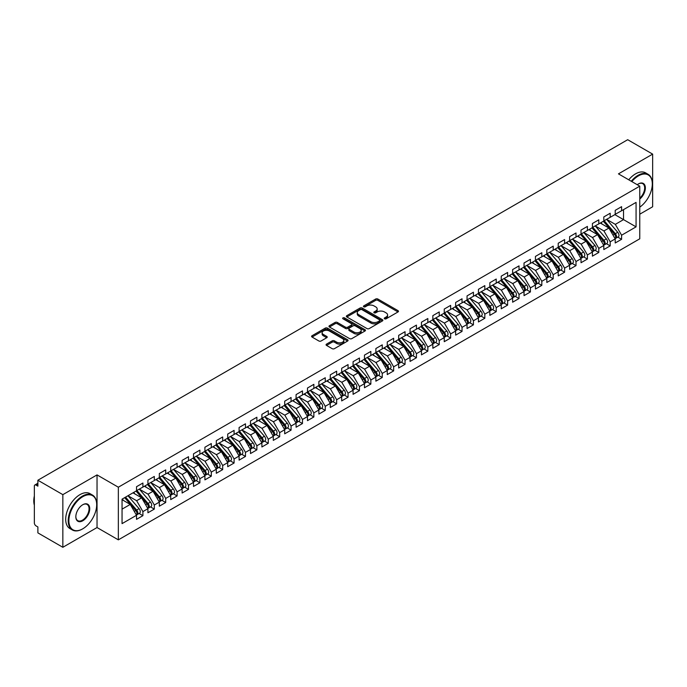 <?xml version="1.0" encoding="UTF-8"?>
<svg xmlns="http://www.w3.org/2000/svg" width="687" height="687" viewBox="0 0 687 687"><rect width="100%" height="100%" fill="white"/><g stroke="black" fill="none" stroke-linecap="round" stroke-linejoin="round"><path stroke-width="1.03" d="M384.565 318.811A1.108 0.635 0 0 0 386.128 318.811L398.013 311.95A1.58 0.91 0 0 0 398.477 311.305A1.58 0.91 0 0 0 398.013 310.653L377.876 299.034A1.58 0.91 0 0 0 375.643 299.034L363.758 305.895A1.108 0.635 0 0 0 363.432 306.342A1.108 0.635 0 0 0 363.758 306.797A1.108 0.635 0 0 0 365.321 306.797L366.858 305.913A5.067 2.92 0 0 1 374.02 305.913L375.695 306.874A5.067 2.92 0 0 1 377.18 308.944A5.067 2.92 0 0 1 375.695 311.013L374.157 311.898A1.108 0.635 0 0 0 373.831 312.353A1.108 0.635 0 0 0 374.157 312.8A1.108 0.635 0 0 0 375.72 312.8L377.266 311.915A5.067 2.92 0 0 1 384.419 311.915L386.103 312.886A5.067 2.92 0 0 1 387.58 314.955A5.067 2.92 0 0 1 386.103 317.016L384.565 317.909A1.108 0.635 0 0 0 384.239 318.356A1.108 0.635 0 0 0 384.565 318.811L384.565 317.909M326.531 344.11A1.58 0.91 0 0 0 326.067 344.762A1.58 0.91 0 0 0 326.531 345.406L332.182 348.67A1.58 0.91 0 0 0 334.414 348.67L347.613 341.044A1.58 0.91 0 0 0 348.077 340.4A1.58 0.91 0 0 0 347.613 339.756L327.476 328.128A1.58 0.91 0 0 0 325.243 328.128L312.044 335.745A1.58 0.91 0 0 0 311.58 336.398A1.58 0.91 0 0 0 312.044 337.042L318.862 340.984A1.58 0.91 0 0 0 321.104 340.984L326.754 337.721A1.58 0.91 0 0 0 327.218 337.077A1.58 0.91 0 0 0 326.754 336.424L323.371 334.475A4.234 2.447 0 0 1 322.126 332.748A4.234 2.447 0 0 1 324.745 330.49A4.234 2.447 0 0 1 329.356 331.014L342.607 338.674A4.234 2.447 0 0 1 343.852 340.4A4.234 2.447 0 0 1 341.241 342.658A4.234 2.447 0 0 1 336.621 342.126L334.414 340.855A1.58 0.91 0 0 0 332.182 340.855L326.531 344.11L326.531 345.406M639.769 214.198L652.65 206.761L652.65 154.12L627.686 139.71L37.879 480.239L37.879 486.156L36.059 485.108A2.422 1.4 -120 0 0 34.848 484.988A2.422 1.4 -120 0 0 34.35 486.095L34.35 522.944A2.422 1.4 -120 0 0 36.059 525.899L37.879 526.955L37.879 532.88L62.843 547.29L97.039 527.547L118.344 539.853L118.344 487.212L97.039 474.906L62.843 494.649L37.879 480.239M652.65 154.12L618.455 173.863L639.769 186.168L118.344 487.212M366.97 328.584A1.58 0.91 0 0 0 369.211 328.584L382.41 320.958A1.58 0.91 0 0 0 382.874 320.314A1.58 0.91 0 0 0 382.41 319.67L362.272 308.042A1.58 0.91 0 0 0 360.031 308.042L346.832 315.659A1.58 0.91 0 0 0 346.368 316.303A1.58 0.91 0 0 0 346.832 316.956L366.97 328.584M343.414 319.051A1.108 0.635 0 0 1 344.539 319.206L364.995 331.014L351.813 338.622A1.58 0.91 0 0 1 349.571 338.622L329.434 326.995L329.434 325.707A1.58 0.91 0 0 0 328.97 326.351A1.58 0.91 0 0 0 329.434 326.995M329.434 325.707L335.084 322.443A1.58 0.91 0 0 1 337.326 322.443L345.492 327.158A1.58 0.91 0 0 0 347.725 327.158L351.478 324.994A1.58 0.91 0 0 0 351.942 324.35A1.58 0.91 0 0 0 351.478 323.706L342.976 318.794A1.108 0.635 0 0 1 342.65 318.339A1.108 0.635 0 0 1 343.337 317.755A1.108 0.635 0 0 1 344.539 317.892L365.012 329.708A1.58 0.91 0 0 1 365.475 330.353A1.58 0.91 0 0 1 365.012 331.005L365.012 329.708M118.344 539.853L639.769 238.81L639.769 186.168M614.865 214.627L636.068 226.865L636.068 202.39L621.589 210.746L621.589 206.667L615.208 210.351L615.208 214.43L610.193 217.324L610.193 213.245L603.813 216.929L603.813 221.008L598.798 223.902L598.798 219.823L592.417 223.507L592.417 227.595L587.402 230.488L587.402 226.409L581.022 230.093L581.022 234.173L576.007 237.067L576.007 232.987L569.617 236.672L569.617 240.751L564.602 243.645L564.602 239.565L558.222 243.25L558.222 247.329L553.207 250.223L553.207 246.144L546.826 249.828L546.826 253.915L541.811 256.809L541.811 252.73L535.431 256.414L535.431 260.493L530.416 263.387L530.416 259.308L524.035 262.992L524.035 267.071L519.02 269.965L519.02 265.886L512.631 269.57L512.631 273.649L507.624 276.543L507.624 272.464L501.235 276.148L501.235 280.236L496.22 283.13L496.22 279.051L489.84 282.735L489.84 286.814L484.824 289.708L484.824 285.629L478.444 289.313L478.444 293.392L473.429 296.286L473.429 292.207L467.048 295.891L467.048 299.97L462.033 302.864L462.033 298.785L455.653 302.469L455.653 306.557L450.638 309.451L450.638 305.372L444.249 309.056L444.249 313.135L439.233 316.029L439.233 311.95L432.853 315.634L432.853 319.713L427.838 322.607L427.838 318.528L421.457 322.212L421.457 326.291L416.442 329.185L416.442 325.106L410.062 328.79L410.062 332.869L405.047 335.771L405.047 331.692L398.666 335.376L398.666 339.455L393.651 342.349L393.651 338.27L387.262 341.954L387.262 346.033L382.247 348.927L382.247 344.848L375.866 348.532L375.866 352.611L370.851 355.505L370.851 351.426L364.471 355.11L364.471 359.189L359.456 362.092L359.456 358.013L353.075 361.697L353.075 365.776L348.06 368.67L348.06 364.591L341.679 368.275L341.679 372.354L336.664 375.248L336.664 371.169L330.275 374.853L330.275 378.932L325.26 381.826L325.26 377.747L318.88 381.431L318.88 385.51L313.865 388.413L313.865 384.334L307.484 388.018L307.484 392.097L302.469 394.991L302.469 390.912L296.088 394.596L296.088 398.675L291.073 401.569L291.073 397.49L284.693 401.174L284.693 405.253L279.678 408.147L279.678 404.068L273.297 407.752L273.297 411.831L268.282 414.733L268.282 410.654L261.893 414.338L261.893 418.417L256.878 421.311L256.878 417.232L250.497 420.916L250.497 424.995L245.482 427.889L245.482 423.81L239.102 427.494L239.102 431.573L234.087 434.467L234.087 430.388L227.706 434.072L227.706 438.151L222.691 441.054L222.691 436.966L216.311 440.659L216.311 444.738L211.295 447.632L211.295 443.553L204.906 447.237L204.906 451.316L199.891 454.21L199.891 450.131L193.511 453.815L193.511 457.894L188.496 460.788L188.496 456.709L182.115 460.393L182.115 464.472L177.1 467.375L177.1 463.287L170.72 466.98L170.72 471.059L165.704 473.953L165.704 469.874L159.324 473.558L159.324 477.637L154.309 480.531L154.309 476.452L147.92 480.136L147.92 484.215L142.905 487.109L142.905 483.03L136.524 486.714L136.524 490.793L122.054 499.157L122.054 523.631L136.524 515.276L130.255 504.421L122.054 499.681M636.068 226.865L621.589 235.22L615.32 224.366L606.664 219.368L617.725 232.292L615.337 233.674A3.22 1.863 60 0 1 616.574 236.732A3.22 1.863 60 0 1 615.913 238.209A3.22 1.863 60 0 1 615.389 238.363M617.802 237.118L621.589 239.308L621.589 235.22M621.589 239.308L615.208 242.992L615.208 238.913L610.193 241.807L603.925 230.944L595.268 225.946M606.406 243.696L610.193 245.886L610.193 241.807M610.193 245.886L603.813 249.57L603.813 245.491L598.798 248.385L592.529 237.53L583.864 232.524M595.011 250.274L598.798 252.464L598.798 248.385M598.798 252.464L592.417 256.148L592.417 252.069L587.402 254.963L581.133 244.108L572.469 239.11M583.615 256.861L587.402 259.042L587.402 254.963M587.402 259.042L581.022 262.726L581.022 258.647L576.007 261.541L569.738 250.686L561.073 245.688L572.134 258.613L569.746 259.995A3.22 1.863 60 0 1 570.991 263.052A3.22 1.863 60 0 1 570.322 264.529A3.22 1.863 60 0 1 569.798 264.684M572.219 263.439L576.007 265.629L576.007 261.541M576.007 265.629L569.617 269.313L569.617 265.234L564.602 268.128L558.342 257.264L549.677 252.266M560.815 270.017L564.602 272.207L564.602 268.128M564.602 272.207L558.222 275.891L558.222 271.812L553.207 274.706L546.938 263.851L538.282 258.844M549.42 276.595L553.207 278.785L553.207 274.706M553.207 278.785L546.826 282.469L546.826 278.39L541.811 281.284L535.542 270.429L526.877 265.422L537.947 278.347L535.551 279.729A3.22 1.863 60 0 1 536.796 282.795A3.22 1.863 60 0 1 536.126 284.272A3.22 1.863 60 0 1 535.611 284.418M538.024 283.181L541.811 285.363L541.811 281.284M541.811 285.363L535.431 289.047L535.431 284.968L530.416 287.862L524.147 277.007L515.482 272.009L526.551 284.933L524.155 286.316A3.22 1.863 60 0 1 525.4 289.373A3.22 1.863 60 0 1 524.731 290.85A3.22 1.863 60 0 1 524.207 291.005M526.628 289.759L530.416 291.941L530.416 287.862M530.416 291.941L524.035 295.633L524.035 291.554L519.02 294.448L512.751 283.585L504.086 278.587L515.156 291.511L512.76 292.894A3.22 1.863 60 0 1 514.005 295.96A3.22 1.863 60 0 1 513.335 297.428A3.22 1.863 60 0 1 512.811 297.583M515.233 296.337L519.02 298.527L519.02 294.448M519.02 298.527L512.631 302.211L512.631 298.132L507.624 301.026L501.355 290.172L492.691 285.165M503.829 302.915L507.624 305.105L507.624 301.026M507.624 305.105L501.235 308.789L501.235 304.71L496.22 307.604L489.951 296.75L481.295 291.743L492.356 304.667L489.96 306.05A3.22 1.863 60 0 1 491.205 309.116A3.22 1.863 60 0 1 490.544 310.593A3.22 1.863 60 0 1 490.02 310.739M492.433 309.502L496.22 311.683L496.22 307.604M496.22 311.683L489.84 315.367L489.84 311.288L484.824 314.182L478.556 303.328L469.899 298.33M481.037 316.08L484.824 318.261L484.824 314.182M484.824 318.261L478.444 321.954L478.444 317.866L473.429 320.769L467.16 309.906L458.495 304.908L469.564 317.832L467.169 319.215A3.22 1.863 60 0 1 468.414 322.28A3.22 1.863 60 0 1 467.744 323.749A3.22 1.863 60 0 1 467.22 323.903M469.642 322.658L473.429 324.848L473.429 320.769M473.429 324.848L467.048 328.532L467.048 324.453L462.033 327.347L455.764 316.492L447.1 311.486M458.246 329.236L462.033 331.426L462.033 327.347M462.033 331.426L455.653 335.11L455.653 331.031L450.638 333.925L444.369 323.07L435.704 318.064L446.765 330.988L444.377 332.371A3.22 1.863 60 0 1 445.623 335.436A3.22 1.863 60 0 1 444.953 336.913A3.22 1.863 60 0 1 444.429 337.059M446.842 335.823L450.638 338.004L450.638 333.925M450.638 338.004L444.249 341.688L444.249 337.609L439.233 340.503L432.965 329.648L424.308 324.65L435.369 337.575L432.973 338.957A3.22 1.863 60 0 1 434.218 342.014A3.22 1.863 60 0 1 433.557 343.491A3.22 1.863 60 0 1 433.033 343.646M435.446 342.401L439.233 344.582L439.233 340.503M439.233 344.582L432.853 348.275L432.853 344.187L427.838 347.09L421.569 336.226L412.913 331.228M424.051 348.979L427.838 351.169L427.838 347.09M427.838 351.169L421.457 354.853L421.457 350.774L416.442 353.668L410.173 342.813L401.509 337.806M412.655 355.557L416.442 357.747L416.442 353.668M416.442 357.747L410.062 361.431L410.062 357.352L405.047 360.246L398.778 349.391L390.113 344.385M401.26 362.143L405.047 364.325L405.047 360.246M405.047 364.325L398.666 368.009L398.666 363.93L393.651 366.824L387.382 355.969L378.717 350.971L389.778 363.895L387.391 365.269A3.22 1.863 60 0 1 388.636 368.335A3.22 1.863 60 0 1 387.966 369.812A3.22 1.863 60 0 1 387.442 369.958M389.864 368.721L393.651 370.903L393.651 366.824M393.651 370.903L387.262 374.595L387.262 370.508L382.247 373.41L375.978 362.547L367.322 357.549M378.46 375.3L382.247 377.489L382.247 373.41M382.247 377.489L375.866 381.173L375.866 377.094L370.851 379.988L364.582 369.134L355.926 364.127M367.064 381.878L370.851 384.067L370.851 379.988M370.851 384.067L364.471 387.751L364.471 383.672L359.456 386.566L353.187 375.712L344.522 370.705L355.591 383.629L353.195 385.012A3.22 1.863 60 0 1 354.44 388.078A3.22 1.863 60 0 1 353.771 389.555A3.22 1.863 60 0 1 353.255 389.701M355.668 388.456L359.456 390.645L359.456 386.566M359.456 390.645L353.075 394.329L353.075 390.25L348.06 393.144L341.791 382.29L333.126 377.292L344.196 390.216L341.8 391.59A3.22 1.863 60 0 1 343.045 394.656A3.22 1.863 60 0 1 342.375 396.133A3.22 1.863 60 0 1 341.851 396.279M344.273 395.042L348.06 397.223L348.06 393.144M348.06 397.223L341.679 400.916L341.679 396.828L336.664 399.731L330.395 388.868L321.731 383.87L332.8 396.794L330.404 398.177A3.22 1.863 60 0 1 331.649 401.234A3.22 1.863 60 0 1 330.979 402.711A3.22 1.863 60 0 1 330.456 402.865M332.877 401.62L336.664 403.81L336.664 399.731M336.664 403.81L330.275 407.494L330.275 403.415L325.26 406.309L319 395.454L310.335 390.448M321.473 408.198L325.26 410.388L325.26 406.309M325.26 410.388L318.88 414.072L318.88 409.993L313.865 412.887L307.596 402.032L298.939 397.026L310 409.95L307.604 411.333A3.22 1.863 60 0 1 308.849 414.398A3.22 1.863 60 0 1 308.188 415.875A3.22 1.863 60 0 1 307.664 416.021M310.077 414.776L313.865 416.966L313.865 412.887M313.865 416.966L307.484 420.65L307.484 416.571L302.469 419.465L296.2 408.61L287.535 403.613M298.682 421.363L302.469 423.544L302.469 419.465M302.469 423.544L296.088 427.237L296.088 423.149L291.073 426.052L284.804 415.188L276.14 410.191L287.209 423.115L284.813 424.497A3.22 1.863 60 0 1 286.058 427.554A3.22 1.863 60 0 1 285.388 429.032A3.22 1.863 60 0 1 284.865 429.186M287.286 427.941L291.073 430.131L291.073 426.052M291.073 430.131L284.693 433.815L284.693 429.736L279.678 432.63L273.409 421.766L264.744 416.769M275.891 434.519L279.678 436.709L279.678 432.63M279.678 436.709L273.297 440.393L273.297 436.314L268.282 439.208L262.013 428.353L253.348 423.347L264.409 436.271L262.022 437.653A3.22 1.863 60 0 1 263.267 440.719A3.22 1.863 60 0 1 262.597 442.196A3.22 1.863 60 0 1 262.073 442.342M264.486 441.097L268.282 443.287L268.282 439.208M268.282 443.287L261.893 446.971L261.893 442.892L256.878 445.786L250.609 434.931L241.953 429.933L253.014 442.857L250.618 444.231A3.22 1.863 60 0 1 251.863 447.297A3.22 1.863 60 0 1 251.202 448.774A3.22 1.863 60 0 1 250.678 448.92M253.091 447.684L256.878 449.865L256.878 445.786M256.878 449.865L250.497 453.549L250.497 449.47L245.482 452.372L239.213 441.509L230.557 436.511M241.695 454.262L245.482 456.451L245.482 452.372M245.482 456.451L239.102 460.135L239.102 456.056L234.087 458.95L227.818 448.087L219.153 443.089M230.3 460.84L234.087 463.029L234.087 458.95M234.087 463.029L227.706 466.713L227.706 462.634L222.691 465.528L216.422 454.674L207.757 449.667M218.904 467.418L222.691 469.607L222.691 465.528M222.691 469.607L216.311 473.291L216.311 469.212L211.295 472.106L205.027 461.252L196.362 456.254L207.422 469.178L205.035 470.552A3.22 1.863 60 0 1 206.28 473.618A3.22 1.863 60 0 1 205.611 475.095A3.22 1.863 60 0 1 205.087 475.241M207.5 474.004L211.295 476.185L211.295 472.106M211.295 476.185L204.906 479.869L204.906 475.79L199.891 478.693L193.622 467.83L184.966 462.832M196.104 480.582L199.891 482.772L199.891 478.693M199.891 482.772L193.511 486.456L193.511 482.377L188.496 485.271L182.227 474.408L173.571 469.41M184.709 487.16L188.496 489.35L188.496 485.271M188.496 489.35L182.115 493.034L182.115 488.955L177.1 491.849L170.831 480.994L162.166 475.988L173.236 488.912L170.84 490.295A3.22 1.863 60 0 1 172.085 493.36A3.22 1.863 60 0 1 171.415 494.838A3.22 1.863 60 0 1 170.9 494.983M173.313 493.738L177.1 495.928L177.1 491.849M177.1 495.928L170.72 499.612L170.72 495.533L165.704 498.427L159.436 487.572L150.771 482.575L161.84 495.49L159.444 496.873A3.22 1.863 60 0 1 160.689 499.938A3.22 1.863 60 0 1 160.019 501.416A3.22 1.863 60 0 1 159.496 501.562M161.917 500.325L165.704 502.506L165.704 498.427M165.704 502.506L159.324 506.19L159.324 502.111L154.309 505.014L148.04 494.151L139.375 489.153L150.436 502.077L148.049 503.459A3.22 1.863 60 0 1 149.294 506.517A3.22 1.863 60 0 1 148.624 507.994A3.22 1.863 60 0 1 148.1 508.148M150.522 506.903L154.309 509.093L154.309 505.014M154.309 509.093L147.92 512.777L147.92 508.698L142.905 511.592L136.644 500.729L127.98 495.731M139.118 513.481L142.905 515.671L142.905 511.592M142.905 515.671L136.524 519.355L136.524 515.276M136.524 490.664L142.905 487.109M122.054 509.153L130.255 504.421M147.92 484.086L154.309 480.531M136.644 500.729L141.651 497.835L132.995 492.837M147.92 508.698L141.651 497.835M159.324 477.508L165.704 473.953M148.04 494.151L153.055 491.257L144.39 486.259M159.324 502.111L153.055 491.257M170.72 470.921L177.1 467.375M159.436 487.572L164.451 484.678L155.786 479.672M170.72 495.533L164.451 484.678M182.115 464.343L188.496 460.788M170.831 480.994L175.846 478.1L167.181 473.094M182.115 488.955L175.846 478.1M193.511 457.765L199.891 454.21M182.227 474.408L187.242 471.514L178.586 466.516M193.511 482.377L187.242 471.514M204.906 451.187L211.295 447.632M193.622 467.83L198.637 464.936L189.981 459.938M204.906 475.79L198.637 464.936M216.311 444.601L222.691 441.054M205.027 461.252L210.042 458.358L201.377 453.351M216.311 469.212L210.042 458.358M227.706 438.023L234.087 434.467M216.422 454.674L221.437 451.78L212.772 446.773M227.706 462.634L221.437 451.78M239.102 431.445L245.482 427.889M227.818 448.087L232.833 445.193L224.168 440.195M239.102 456.056L232.833 445.193M250.497 424.867L256.878 421.311M239.213 441.509L244.228 438.615L235.564 433.617M250.497 449.47L244.228 438.615M261.893 418.28L268.282 414.733M250.609 434.931L255.624 432.037L246.968 427.031M261.893 442.892L255.624 432.037M273.297 411.702L279.678 408.147M262.013 428.353L267.028 425.459L258.364 420.453M273.297 436.314L267.028 425.459M284.693 405.124L291.073 401.569M273.409 421.766L278.424 418.872L269.759 413.875M284.693 429.736L278.424 418.872M296.088 398.546L302.469 394.991M284.804 415.188L289.82 412.294L281.155 407.297M296.088 423.149L289.82 412.294M307.484 391.959L313.865 388.413M296.2 408.61L301.215 405.716L292.55 400.71M307.484 416.571L301.215 405.716M318.88 385.381L325.26 381.826M307.596 402.032L312.611 399.138L303.955 394.132M318.88 409.993L312.611 399.138M330.275 378.803L336.664 375.248M319 395.454L324.015 392.552L315.35 387.554M330.275 403.415L324.015 392.552M341.679 372.225L348.06 368.67M330.395 388.868L335.411 385.974L326.746 380.976M341.679 396.828L335.411 385.974M353.075 365.639L359.456 362.092M341.791 382.29L346.806 379.396L338.141 374.398M353.075 390.25L346.806 379.396M364.471 359.061L370.851 355.505M353.187 375.712L358.202 372.818L349.537 367.811M364.471 383.672L358.202 372.818M375.866 352.483L382.247 348.927M364.582 369.134L369.597 366.231L360.941 361.233M375.866 377.094L369.597 366.231M387.262 345.905L393.651 342.349M375.978 362.547L380.993 359.653L372.337 354.655M387.262 370.508L380.993 359.653M398.666 339.318L405.047 335.771M387.382 355.969L392.397 353.075L383.732 348.077M398.666 363.93L392.397 353.075M410.062 332.74L416.442 329.185M398.778 349.391L403.793 346.497L395.128 341.491M410.062 357.352L403.793 346.497M421.457 326.162L427.838 322.607M410.173 342.813L415.188 339.91L406.524 334.913M421.457 350.774L415.188 339.91M432.853 319.584L439.233 316.029M421.569 336.226L426.584 333.332L417.928 328.334M432.853 344.187L426.584 333.332M444.249 312.997L450.638 309.451M432.965 329.648L437.98 326.754L429.323 321.756M444.249 337.609L437.98 326.754M455.653 306.419L462.033 302.864M444.369 323.07L449.384 320.176L440.719 315.17M455.653 331.031L449.384 320.176M467.048 299.841L473.429 296.286M455.764 316.492L460.779 313.59L452.115 308.592M467.048 324.453L460.779 313.59M478.444 293.263L484.824 289.708M467.16 309.906L472.175 307.012L463.51 302.014M478.444 317.866L472.175 307.012M489.84 286.677L496.22 283.13M478.556 303.328L483.571 300.434L474.906 295.436M489.84 311.288L483.571 300.434M501.235 280.098L507.624 276.543M489.951 296.75L494.966 293.856L486.31 288.849M501.235 304.71L494.966 293.856M512.631 273.52L519.02 269.965M501.355 290.172L506.371 287.269L497.706 282.271M512.631 298.132L506.371 287.269M524.035 266.942L530.416 263.387M512.751 283.585L517.766 280.691L509.101 275.693M524.035 291.554L517.766 280.691M535.431 260.356L541.811 256.809M524.147 277.007L529.162 274.113L520.497 269.115M535.431 284.968L529.162 274.113M546.826 253.778L553.207 250.223M535.542 270.429L540.557 267.535L531.893 262.528M546.826 278.39L540.557 267.535M558.222 247.2L564.602 243.645M546.938 263.851L551.953 260.948L543.297 255.95M558.222 271.812L551.953 260.948M569.617 240.622L576.007 237.067M558.342 257.264L563.349 254.37L554.692 249.372M569.617 265.234L563.349 254.37M581.022 234.035L587.402 230.488M569.738 250.686L574.753 247.792L566.088 242.794M581.022 258.647L574.753 247.792M592.417 227.457L598.798 223.902M581.133 244.108L586.148 241.214L577.484 236.208M592.417 252.069L586.148 241.214M603.813 220.879L610.193 217.324M592.529 237.53L597.544 234.628L588.879 229.63M603.813 245.491L597.544 234.628M615.208 214.301L621.589 210.746M615.32 224.366L623.53 219.625L623.53 209.629L636.068 202.39M603.925 230.944L608.94 228.05L600.283 223.052M615.208 238.913L608.94 228.05M62.843 494.649L62.843 547.29M97.039 527.547L97.039 474.906M385.003 318.966L386.103 318.33A5.067 2.92 0 0 0 387.58 316.269L387.58 314.955M377.18 308.944L377.18 310.258A5.067 2.92 0 0 1 375.695 312.327L374.604 312.963M397.996 311.958L377.876 300.348A1.58 0.91 0 0 0 375.643 300.348L364.196 306.952M382.41 319.67L382.41 320.958L362.272 309.356A1.58 0.91 0 0 0 360.031 309.356L346.858 316.965L346.832 315.659M379.61 320.76A1.108 0.635 0 0 0 379.937 320.314A1.108 0.635 0 0 0 379.61 319.859L361.937 309.657A1.108 0.635 0 0 0 360.366 309.657L358.751 310.593A5.067 2.92 0 0 0 357.266 312.662A5.067 2.92 0 0 0 358.751 314.723L370.834 321.705A5.067 2.92 0 0 0 377.987 321.705L379.61 320.76L379.61 322.083A1.108 0.635 0 0 0 379.937 321.628L379.937 320.314M357.266 312.662L357.266 313.976A5.067 2.92 0 0 0 358.751 316.037L358.751 314.723M379.61 322.083L377.987 323.019A5.067 2.92 0 0 1 370.834 323.019L358.751 316.037M329.459 327.012L335.084 323.757L335.084 322.443M351.942 324.35L351.942 325.664A1.58 0.91 0 0 1 351.478 326.308L347.725 328.472A1.58 0.91 0 0 1 345.492 328.472L337.326 323.757A1.58 0.91 0 0 0 335.084 323.757M353.968 332.053A4.234 2.447 0 0 0 358.58 332.577A4.234 2.447 0 0 0 361.19 330.327A4.234 2.447 0 0 0 359.954 328.592L355.282 325.896A1.58 0.91 0 0 0 353.041 325.896L349.297 328.06A1.58 0.91 0 0 0 348.833 328.712A1.58 0.91 0 0 0 349.297 329.356L353.968 332.053L353.968 333.367A4.234 2.447 0 0 0 358.58 333.899A4.234 2.447 0 0 0 361.19 331.641L361.19 330.327M348.833 328.712L348.833 330.026A1.58 0.91 0 0 0 349.297 330.67L349.297 329.356M353.968 333.367L349.297 330.67M343.852 340.4L343.852 341.714A4.234 2.447 0 0 1 341.241 343.972A4.234 2.447 0 0 1 336.621 343.44L334.414 342.169A1.58 0.91 0 0 0 332.182 342.169L326.548 345.415M322.126 332.748L322.126 334.062A4.234 2.447 0 0 0 323.371 335.788L323.371 334.475M326.729 337.729L323.371 335.788M347.596 341.061L327.476 329.442A1.58 0.91 0 0 0 325.243 329.442L312.061 337.051M615.913 238.209L618.3 236.826A3.22 1.863 -120 0 0 618.97 235.349A3.22 1.863 -120 0 0 617.725 232.292M603.341 221.283L614.418 234.198A3.22 1.863 60 0 1 615.664 237.264A3.22 1.863 60 0 1 615.08 238.681M602.259 224.194L600.945 222.665M604.251 220.759L615.337 233.674M592.855 227.337L603.933 240.252A3.22 1.863 60 0 1 605.178 243.318A3.22 1.863 60 0 1 604.517 244.787L606.904 243.413A3.22 1.863 -120 0 0 607.574 241.936A3.22 1.863 -120 0 0 606.329 238.87L595.251 225.954M604.517 244.787A3.22 1.863 60 0 1 603.993 244.941M591.945 227.861L603.023 240.776A3.22 1.863 60 0 1 604.268 243.842A3.22 1.863 60 0 1 603.684 245.268M590.863 230.772L589.549 229.243M581.46 233.915L592.538 246.831A3.22 1.863 60 0 1 593.783 249.896A3.22 1.863 60 0 1 593.113 251.373L595.509 249.991A3.22 1.863 -120 0 0 596.179 248.514A3.22 1.863 -120 0 0 594.933 245.448L583.856 232.532M593.113 251.373A3.22 1.863 60 0 1 592.598 251.519M580.549 234.439L591.627 247.354A3.22 1.863 60 0 1 592.872 250.42A3.22 1.863 60 0 1 592.288 251.846M579.467 237.358L578.153 235.821M570.064 240.493L581.142 253.409A3.22 1.863 60 0 1 582.387 256.474A3.22 1.863 60 0 1 581.717 257.951L584.113 256.569A3.22 1.863 -120 0 0 584.783 255.092A3.22 1.863 -120 0 0 583.538 252.026L572.46 239.11M581.717 257.951A3.22 1.863 60 0 1 581.193 258.097M569.154 241.025L580.232 253.941A3.22 1.863 60 0 1 581.477 256.998A3.22 1.863 60 0 1 580.893 258.424M568.072 243.937L566.758 242.408M570.322 264.529L572.718 263.147A3.22 1.863 -120 0 0 573.379 261.67A3.22 1.863 -120 0 0 572.134 258.613M557.75 247.603L568.836 260.519A3.22 1.863 60 0 1 570.081 263.585A3.22 1.863 60 0 1 569.489 265.002M556.676 250.515L555.362 248.986M558.668 247.08L569.746 259.995M639.769 207.148A19.665 11.353 120 0 0 652.307 183.936A19.665 11.353 120 0 0 638.403 175.906A19.665 11.353 120 0 0 631.842 181.591M631.25 181.248A20.146 11.636 -60 0 1 638.06 175.314A20.146 11.636 -60 0 1 648.133 174.318A20.146 11.636 -60 0 1 652.307 183.541A20.146 11.636 -60 0 1 652.307 183.738M637.244 184.709A9.833 5.676 -60 0 1 638.403 183.936L638.403 183.936A9.833 5.676 -60 0 1 645.325 187.173A9.833 5.676 -60 0 1 639.769 199.041M628.742 179.796A20.146 11.636 -60 0 1 635.552 173.863A20.146 11.636 -60 0 1 645.625 172.866L648.133 174.318M639.769 198.148A9.352 5.402 120 0 0 644.449 190.05A9.352 5.402 120 0 0 642.74 183.669A9.352 5.402 120 0 0 638.232 184.03M82.792 528.801A19.665 11.353 120 0 0 82.792 528.792A19.665 11.353 120 0 0 96.695 504.713A19.665 11.353 120 0 0 82.792 496.684A19.665 11.353 120 0 0 68.88 520.772A19.665 11.353 120 0 0 82.792 528.801L82.449 528.99A20.146 11.636 -60 0 1 72.375 529.995A20.146 11.636 -60 0 1 69.284 513.85A20.146 11.636 -60 0 1 82.449 496.091A20.146 11.636 -60 0 1 92.522 495.095A20.146 11.636 -60 0 1 96.695 504.318A20.146 11.636 -60 0 1 96.695 504.516M82.792 520.772A9.833 5.676 -60 0 1 75.836 516.753A9.833 5.676 -60 0 1 82.792 504.713L82.792 504.713A9.833 5.676 -60 0 1 89.739 508.724A9.833 5.676 -60 0 1 82.792 520.772M75.836 516.555A9.352 5.402 120 0 0 77.768 520.643A9.352 5.402 120 0 0 82.449 520.179A9.352 5.402 120 0 0 88.554 511.935A9.352 5.402 120 0 0 87.12 504.447A9.352 5.402 120 0 0 82.612 504.816M72.375 529.995L69.868 528.543A20.146 11.636 -60 0 1 66.776 512.399A20.146 11.636 -60 0 1 79.941 494.649A20.146 11.636 -60 0 1 90.014 493.644L92.522 495.095M34.35 505.177A20.146 11.636 -60 0 1 34.35 495.962M547.264 253.658L558.351 266.573A3.22 1.863 60 0 1 559.596 269.639A3.22 1.863 60 0 1 558.926 271.107L561.313 269.733A3.22 1.863 -120 0 0 561.983 268.256A3.22 1.863 -120 0 0 560.738 265.191L549.66 252.275M558.926 271.107A3.22 1.863 60 0 1 558.402 271.262M546.354 254.181L557.432 267.097A3.22 1.863 60 0 1 558.677 270.163A3.22 1.863 60 0 1 558.093 271.588M545.272 257.093L543.967 255.564M535.869 260.236L546.946 273.151A3.22 1.863 60 0 1 548.192 276.217A3.22 1.863 60 0 1 547.53 277.694L549.918 276.311A3.22 1.863 -120 0 0 550.588 274.834A3.22 1.863 -120 0 0 549.342 271.769L538.264 258.853M547.53 277.694A3.22 1.863 60 0 1 547.007 277.84M534.958 260.759L546.036 273.675A3.22 1.863 60 0 1 547.281 276.741A3.22 1.863 60 0 1 546.697 278.166M533.876 263.679L532.562 262.142M536.126 284.272L538.522 282.889A3.22 1.863 -120 0 0 539.192 281.412A3.22 1.863 -120 0 0 537.947 278.347M523.563 267.346L534.641 280.262A3.22 1.863 60 0 1 535.886 283.319A3.22 1.863 60 0 1 535.302 284.744M522.481 270.257L521.167 268.729M524.473 266.814L535.551 279.729M524.731 290.85L527.127 289.467A3.22 1.863 -120 0 0 527.796 287.99A3.22 1.863 -120 0 0 526.551 284.933M512.167 273.924L523.245 286.84A3.22 1.863 60 0 1 524.49 289.905A3.22 1.863 60 0 1 523.906 291.322M511.085 276.835L509.771 275.307M513.077 273.4L524.155 286.316M513.335 297.428L515.731 296.045A3.22 1.863 -120 0 0 516.392 294.577A3.22 1.863 -120 0 0 515.156 291.511M500.763 280.502L511.849 293.418A3.22 1.863 60 0 1 513.095 296.483A3.22 1.863 60 0 1 512.502 297.909M499.689 283.413L498.376 281.885M501.682 279.978L512.76 292.894M490.278 286.556L501.364 299.472A3.22 1.863 60 0 1 502.609 302.538A3.22 1.863 60 0 1 501.939 304.015L504.335 302.632A3.22 1.863 -120 0 0 504.997 301.155A3.22 1.863 -120 0 0 503.751 298.089L492.673 285.174M501.939 304.015A3.22 1.863 60 0 1 501.416 304.161M489.367 287.08L500.445 299.996A3.22 1.863 60 0 1 501.69 303.061A3.22 1.863 60 0 1 501.106 304.487M488.294 290L486.98 288.463M490.544 310.593L492.931 309.21A3.22 1.863 -120 0 0 493.601 307.733A3.22 1.863 -120 0 0 492.356 304.667M477.972 293.667L489.05 306.582A3.22 1.863 60 0 1 490.295 309.639A3.22 1.863 60 0 1 489.711 311.065M476.89 296.578L475.576 295.049M478.882 293.134L489.96 306.05M467.486 299.721L478.564 312.637A3.22 1.863 60 0 1 479.809 315.694A3.22 1.863 60 0 1 479.14 317.171L481.535 315.788A3.22 1.863 -120 0 0 482.205 314.311A3.22 1.863 -120 0 0 480.96 311.254L469.882 298.338M479.14 317.171A3.22 1.863 60 0 1 478.624 317.325M466.576 300.245L477.654 313.16A3.22 1.863 60 0 1 478.899 316.226A3.22 1.863 60 0 1 478.315 317.643M465.494 303.156L464.18 301.627M467.744 323.749L470.14 322.366A3.22 1.863 -120 0 0 470.81 320.898A3.22 1.863 -120 0 0 469.564 317.832M455.18 306.823L466.258 319.738A3.22 1.863 60 0 1 467.503 322.804A3.22 1.863 60 0 1 466.92 324.23M454.098 309.734L452.785 308.205M456.091 306.299L467.169 319.215M444.695 312.877L455.773 325.793A3.22 1.863 60 0 1 457.018 328.858A3.22 1.863 60 0 1 456.348 330.335L458.744 328.953A3.22 1.863 -120 0 0 459.414 327.476A3.22 1.863 -120 0 0 458.169 324.41L447.082 311.494M456.348 330.335A3.22 1.863 60 0 1 455.824 330.481M443.785 313.401L454.863 326.316A3.22 1.863 60 0 1 456.108 329.382A3.22 1.863 60 0 1 455.515 330.808M442.703 316.321L441.389 314.783M444.953 336.913L447.349 335.531A3.22 1.863 -120 0 0 448.01 334.054A3.22 1.863 -120 0 0 446.765 330.988M432.381 319.987L443.467 332.903A3.22 1.863 60 0 1 444.704 335.96A3.22 1.863 60 0 1 444.12 337.386M431.307 322.899L429.993 321.37M433.299 319.455L444.377 332.371M433.557 343.491L435.944 342.109A3.22 1.863 -120 0 0 436.614 340.632A3.22 1.863 -120 0 0 435.369 337.575M420.985 326.565L432.063 339.481A3.22 1.863 60 0 1 433.308 342.547A3.22 1.863 60 0 1 432.724 343.964M419.903 329.477L418.589 327.948M421.895 326.042L432.973 338.957M410.5 332.62L421.578 345.535A3.22 1.863 60 0 1 422.823 348.601A3.22 1.863 60 0 1 422.153 350.069L424.549 348.687A3.22 1.863 -120 0 0 425.219 347.218A3.22 1.863 -120 0 0 423.973 344.153L412.896 331.237M422.153 350.069A3.22 1.863 60 0 1 421.638 350.224M409.589 333.143L420.667 346.059A3.22 1.863 60 0 1 421.912 349.125A3.22 1.863 60 0 1 421.329 350.55M408.507 336.055L407.193 334.526M399.104 339.198L410.182 352.113A3.22 1.863 60 0 1 411.427 355.179A3.22 1.863 60 0 1 410.757 356.656L413.153 355.273A3.22 1.863 -120 0 0 413.823 353.796A3.22 1.863 -120 0 0 412.578 350.731L401.5 337.815M410.757 356.656A3.22 1.863 60 0 1 410.242 356.802M398.194 339.722L409.272 352.637A3.22 1.863 60 0 1 410.517 355.703A3.22 1.863 60 0 1 409.933 357.128M397.112 342.641L395.798 341.104M387.708 345.776L398.786 358.691A3.22 1.863 60 0 1 400.032 361.757A3.22 1.863 60 0 1 399.362 363.234L401.758 361.851A3.22 1.863 -120 0 0 402.427 360.374A3.22 1.863 -120 0 0 401.182 357.309L390.096 344.393M399.362 363.234A3.22 1.863 60 0 1 398.838 363.38M386.798 346.308L397.876 359.224A3.22 1.863 60 0 1 399.121 362.281A3.22 1.863 60 0 1 398.529 363.706M385.716 349.219L384.402 347.691M387.966 369.812L390.362 368.43A3.22 1.863 -120 0 0 391.023 366.952A3.22 1.863 -120 0 0 389.778 363.895M375.394 352.886L386.48 365.802A3.22 1.863 60 0 1 387.717 368.867A3.22 1.863 60 0 1 387.133 370.284M374.321 355.797L373.007 354.269M376.313 352.362L387.391 365.269M364.909 358.94L375.995 371.856A3.22 1.863 60 0 1 377.232 374.922A3.22 1.863 60 0 1 376.57 376.39L378.958 375.008A3.22 1.863 -120 0 0 379.628 373.539A3.22 1.863 -120 0 0 378.382 370.473L367.305 357.558M376.57 376.39A3.22 1.863 60 0 1 376.047 376.545M363.998 359.464L375.076 372.38A3.22 1.863 60 0 1 376.321 375.445A3.22 1.863 60 0 1 375.737 376.871M362.916 362.375L361.611 360.847M353.513 365.518L364.591 378.434A3.22 1.863 60 0 1 365.836 381.5A3.22 1.863 60 0 1 365.175 382.977L367.562 381.594A3.22 1.863 -120 0 0 368.232 380.117A3.22 1.863 -120 0 0 366.987 377.051L355.909 364.136M365.175 382.977A3.22 1.863 60 0 1 364.651 383.123M352.603 366.042L363.681 378.958A3.22 1.863 60 0 1 364.926 382.024A3.22 1.863 60 0 1 364.342 383.449M351.521 368.962L350.207 367.425M353.771 389.555L356.167 388.172A3.22 1.863 -120 0 0 356.836 386.695A3.22 1.863 -120 0 0 355.591 383.629M341.207 372.629L352.285 385.544A3.22 1.863 60 0 1 353.53 388.602A3.22 1.863 60 0 1 352.946 390.027M340.125 375.54L338.811 374.011M342.117 372.096L353.195 385.012M342.375 396.133L344.771 394.75A3.22 1.863 -120 0 0 345.441 393.273A3.22 1.863 -120 0 0 344.196 390.216M329.812 379.207L340.889 392.122A3.22 1.863 60 0 1 342.135 395.188A3.22 1.863 60 0 1 341.551 396.605M328.73 382.118L327.416 380.589M330.722 378.683L341.8 391.59M330.979 402.711L333.375 401.328A3.22 1.863 -120 0 0 334.037 399.86A3.22 1.863 -120 0 0 332.8 396.794M318.407 385.785L329.494 398.7A3.22 1.863 60 0 1 330.739 401.766A3.22 1.863 60 0 1 330.146 403.192M317.334 388.696L316.02 387.167M319.326 385.261L330.404 398.177M307.922 391.839L319.008 404.755A3.22 1.863 60 0 1 320.254 407.82A3.22 1.863 60 0 1 319.584 409.297L321.971 407.915A3.22 1.863 -120 0 0 322.641 406.438A3.22 1.863 -120 0 0 321.396 403.372L310.318 390.456M319.584 409.297A3.22 1.863 60 0 1 319.06 409.443M307.012 392.363L318.09 405.278A3.22 1.863 60 0 1 319.335 408.344A3.22 1.863 60 0 1 318.751 409.77M305.938 395.283L304.624 393.745M308.188 415.875L310.576 414.493A3.22 1.863 -120 0 0 311.245 413.016A3.22 1.863 -120 0 0 310 409.95M295.616 398.949L306.694 411.865A3.22 1.863 60 0 1 307.939 414.922A3.22 1.863 60 0 1 307.355 416.348M294.534 401.861L293.22 400.332M296.526 398.417L307.604 411.333M285.131 405.004L296.209 417.911A3.22 1.863 60 0 1 297.454 420.976A3.22 1.863 60 0 1 296.784 422.453L299.18 421.071A3.22 1.863 -120 0 0 299.85 419.594A3.22 1.863 -120 0 0 298.605 416.537L287.527 403.621M296.784 422.453A3.22 1.863 60 0 1 296.269 422.599M284.22 405.528L295.298 418.443A3.22 1.863 60 0 1 296.544 421.509A3.22 1.863 60 0 1 295.96 422.926M283.138 408.439L281.825 406.91M285.388 429.032L287.784 427.649A3.22 1.863 -120 0 0 288.454 426.18A3.22 1.863 -120 0 0 287.209 423.115M272.825 412.106L283.903 425.021A3.22 1.863 60 0 1 285.148 428.087A3.22 1.863 60 0 1 284.564 429.512M271.743 415.017L270.429 413.488M273.735 411.582L284.813 424.497M262.34 418.16L273.417 431.075A3.22 1.863 60 0 1 274.663 434.141A3.22 1.863 60 0 1 273.993 435.618L276.389 434.236A3.22 1.863 -120 0 0 277.05 432.758A3.22 1.863 -120 0 0 275.813 429.693L264.727 416.777M273.993 435.618A3.22 1.863 60 0 1 273.469 435.764M261.429 418.684L272.507 431.599A3.22 1.863 60 0 1 273.752 434.665A3.22 1.863 60 0 1 273.16 436.09M260.347 421.603L259.033 420.066M262.597 442.196L264.993 440.814A3.22 1.863 -120 0 0 265.654 439.337A3.22 1.863 -120 0 0 264.409 436.271M250.025 425.27L261.103 438.177A3.22 1.863 60 0 1 262.348 441.243A3.22 1.863 60 0 1 261.764 442.668M248.952 428.181L247.638 426.644M250.944 424.738L262.022 437.653M251.202 448.774L253.589 447.392A3.22 1.863 -120 0 0 254.259 445.915A3.22 1.863 -120 0 0 253.014 442.857M238.629 431.848L249.707 444.764A3.22 1.863 60 0 1 250.953 447.83A3.22 1.863 60 0 1 250.369 449.246M237.547 434.759L236.234 433.231M239.54 431.324L250.618 444.231M228.144 437.902L239.222 450.818A3.22 1.863 60 0 1 240.467 453.875A3.22 1.863 60 0 1 239.797 455.352L242.193 453.97A3.22 1.863 -120 0 0 242.863 452.501A3.22 1.863 -120 0 0 241.618 449.435L230.54 436.52M239.797 455.352A3.22 1.863 60 0 1 239.282 455.507M227.234 438.426L238.312 451.342A3.22 1.863 60 0 1 239.557 454.408A3.22 1.863 60 0 1 238.973 455.824M226.152 441.337L224.838 439.809M216.749 444.48L227.826 457.396A3.22 1.863 60 0 1 229.072 460.462A3.22 1.863 60 0 1 228.402 461.939L230.798 460.556A3.22 1.863 -120 0 0 231.467 459.079A3.22 1.863 -120 0 0 230.222 456.013L219.144 443.098M228.402 461.939A3.22 1.863 60 0 1 227.886 462.085M215.838 445.004L226.916 457.92A3.22 1.863 60 0 1 228.161 460.986A3.22 1.863 60 0 1 227.577 462.411M214.756 447.924L213.442 446.387M205.353 451.058L216.431 463.974A3.22 1.863 60 0 1 217.676 467.04A3.22 1.863 60 0 1 217.006 468.517L219.402 467.134A3.22 1.863 -120 0 0 220.072 465.657A3.22 1.863 -120 0 0 218.827 462.591L207.74 449.676M217.006 468.517A3.22 1.863 60 0 1 216.482 468.663M204.443 451.591L215.52 464.498A3.22 1.863 60 0 1 216.766 467.564A3.22 1.863 60 0 1 216.173 468.989M203.361 454.502L202.047 452.965M205.611 475.095L208.006 473.712A3.22 1.863 -120 0 0 208.668 472.235A3.22 1.863 -120 0 0 207.422 469.178M193.038 458.169L204.125 471.084A3.22 1.863 60 0 1 205.361 474.142A3.22 1.863 60 0 1 204.778 475.567M191.965 461.08L190.651 459.551M193.957 457.645L205.035 470.552M182.553 464.223L193.64 477.139A3.22 1.863 60 0 1 194.876 480.196A3.22 1.863 60 0 1 194.215 481.673L196.602 480.29A3.22 1.863 -120 0 0 197.272 478.822A3.22 1.863 -120 0 0 196.027 475.756L184.949 462.84M194.215 481.673A3.22 1.863 60 0 1 193.691 481.827M181.643 464.747L192.721 477.663A3.22 1.863 60 0 1 193.966 480.728A3.22 1.863 60 0 1 193.382 482.145M180.561 467.658L179.247 466.129M171.157 470.801L182.235 483.717A3.22 1.863 60 0 1 183.481 486.782A3.22 1.863 60 0 1 182.819 488.259L185.207 486.877A3.22 1.863 -120 0 0 185.876 485.4A3.22 1.863 -120 0 0 184.631 482.334L173.553 469.419M182.819 488.259A3.22 1.863 60 0 1 182.295 488.405M170.247 471.325L181.325 484.241A3.22 1.863 60 0 1 182.57 487.306A3.22 1.863 60 0 1 181.986 488.732M169.165 474.245L167.851 472.708M171.415 494.838L173.811 493.455A3.22 1.863 -120 0 0 174.481 491.978A3.22 1.863 -120 0 0 173.236 488.912M158.852 477.912L169.929 490.819A3.22 1.863 60 0 1 171.175 493.884A3.22 1.863 60 0 1 170.591 495.31M157.77 480.823L156.456 479.286M159.762 477.379L170.84 490.295M160.019 501.416L162.415 500.033A3.22 1.863 -120 0 0 163.085 498.556A3.22 1.863 -120 0 0 161.84 495.49M147.456 484.49L158.534 497.405A3.22 1.863 60 0 1 159.779 500.462A3.22 1.863 60 0 1 159.195 501.888M146.374 487.401L145.06 485.872M148.366 483.957L159.444 496.873M148.624 507.994L151.02 506.611A3.22 1.863 -120 0 0 151.681 505.143A3.22 1.863 -120 0 0 150.436 502.077M136.052 491.068L147.138 503.983A3.22 1.863 60 0 1 148.383 507.049A3.22 1.863 60 0 1 147.791 508.466M134.978 493.979L133.664 492.45M136.971 490.544L148.049 503.459M125.566 497.122L136.653 510.037A3.22 1.863 60 0 1 137.898 513.103A3.22 1.863 60 0 1 137.228 514.58L139.616 513.198A3.22 1.863 -120 0 0 140.285 511.721A3.22 1.863 -120 0 0 139.04 508.655L127.962 495.739M137.228 514.58A3.22 1.863 60 0 1 136.704 514.726M124.656 497.646L135.734 510.561A3.22 1.863 60 0 1 136.979 513.627A3.22 1.863 60 0 1 136.395 515.052M123.583 500.557L122.269 499.028M37.879 484.052L36.059 485.108M386.103 318.33L386.103 317.016M374.157 312.8L374.157 311.898M375.695 312.327L375.695 311.013M363.758 306.797L363.758 305.895M375.643 300.348L375.643 299.034M377.876 300.348L377.876 299.034M398.013 311.95L398.013 310.653M360.031 309.356L360.031 308.042M362.272 309.356L362.272 308.042M370.834 323.019L370.834 321.705M377.987 323.019L377.987 321.705M337.326 323.757L337.326 322.443M345.492 328.472L345.492 327.158M347.725 328.472L347.725 327.158M351.478 326.308L351.478 324.994M344.539 319.206L344.539 317.892M332.182 342.169L332.182 340.855M334.414 342.169L334.414 340.855M336.621 343.44L336.621 342.126M326.754 337.721L326.754 336.424M312.044 337.042L312.044 335.745M325.243 329.442L325.243 328.128M327.476 329.442L327.476 328.128M347.613 341.044L347.613 339.756M614.418 234.198L612.976 235.031M603.023 240.776L601.572 241.618M606.329 238.87L603.933 240.252M591.627 247.354L590.176 248.196M594.933 245.448L592.538 246.831M580.232 253.941L578.78 254.774M583.538 252.026L581.142 253.409M568.836 260.519L567.385 261.352M557.432 267.097L555.989 267.939M560.738 265.191L558.351 266.573M546.036 273.675L544.593 274.517M549.342 271.769L546.946 273.151M534.641 280.262L533.189 281.095M523.245 286.84L521.794 287.673M511.849 293.418L510.398 294.251M500.445 299.996L499.002 300.837M503.751 298.089L501.364 299.472M489.05 306.582L487.607 307.415M477.654 313.16L476.203 313.993M480.96 311.254L478.564 312.637M466.258 319.738L464.807 320.571M454.863 326.316L453.411 327.158M458.169 324.41L455.773 325.793M443.467 332.903L442.016 333.736M432.063 339.481L430.62 340.314M420.667 346.059L419.216 346.892M423.973 344.153L421.578 345.535M409.272 352.637L407.82 353.479M412.578 350.731L410.182 352.113M397.876 359.224L396.425 360.057M401.182 357.309L398.786 358.691M386.48 365.802L385.029 366.635M375.076 372.38L373.634 373.213M378.382 370.473L375.995 371.856M363.681 378.958L362.229 379.799M366.987 377.051L364.591 378.434M352.285 385.544L350.834 386.377M340.889 392.122L339.438 392.955M329.494 398.7L328.043 399.533M318.09 405.278L316.647 406.12M321.396 403.372L319.008 404.755M306.694 411.865L305.251 412.698M295.298 418.443L293.847 419.276M298.605 416.537L296.209 417.911M283.903 425.021L282.451 425.854M272.507 431.599L271.056 432.441M275.813 429.693L273.417 431.075M261.103 438.177L259.66 439.019M249.707 444.764L248.265 445.597M238.312 451.342L236.86 452.175M241.618 449.435L239.222 450.818M226.916 457.92L225.465 458.761M230.222 456.013L227.826 457.396M215.52 464.498L214.069 465.339M218.827 462.591L216.431 463.974M204.125 471.084L202.674 471.917M192.721 477.663L191.278 478.496M196.027 475.756L193.64 477.139M181.325 484.241L179.874 485.082M184.631 482.334L182.235 483.717M169.929 490.819L168.478 491.66M158.534 497.405L157.083 498.238M147.138 503.983L145.687 504.816M135.734 510.561L134.291 511.403M139.04 508.655L136.653 510.037M37.879 483.236L34.848 484.988"/></g></svg>
